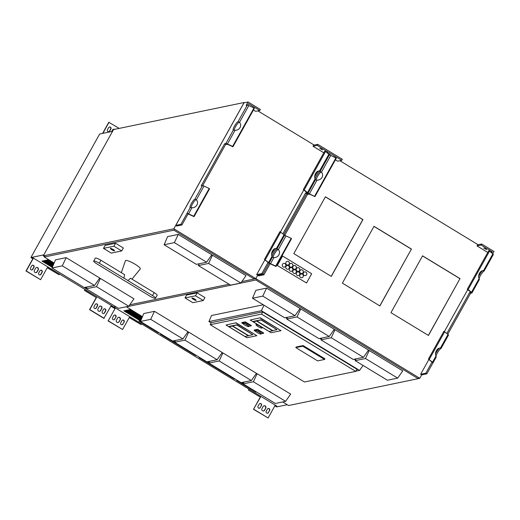 <?xml version="1.0" encoding="UTF-8"?>
<svg xmlns="http://www.w3.org/2000/svg" width="520" height="520" viewBox="0 0 520 520"><rect width="100%" height="100%" fill="white"/><g stroke="black" fill="none" stroke-linecap="round" stroke-linejoin="round"><path stroke-width="0.78" d="M293.807 253.611L331.312 276.406L362.934 219.589L325.429 196.787L293.807 253.611M331.227 276.354L362.804 219.615L325.383 196.865M256.672 274.619L258.719 275.867L263.913 274.788L262.886 274.17L268.976 263.224L276.042 266.487L291.499 238.706L291.181 238.297L275.724 266.071L270.524 263.686A2.691 0.488 29.1 0 0 268.976 263.224A2.691 0.488 -150.9 0 0 269.074 263.166A2.691 0.488 -150.9 0 0 268.6 262.516L264.446 259.435L268.976 263.224L262.886 274.17L257.757 275.23L262.886 274.17L261.859 273.546L256.672 274.619L264.908 259.825M431.964 362.167L425.822 373.21L420.635 374.283L421.72 374.894L426.849 373.834L432.939 362.888A2.691 0.488 -150.9 0 0 433.037 362.83A2.691 0.488 -150.9 0 0 432.562 362.18L428.409 359.099L432.939 362.888M425.822 373.21L426.849 373.834M471.926 292.844L479.356 279.546L479.082 278.61A4.901 3.289 -70.6 0 1 479.544 273.169A4.901 3.289 -70.6 0 1 483.503 270.667L484.003 271.141A4.901 0.995 -58.7 0 0 481.279 274.17A4.901 0.995 -58.7 0 0 479.102 278.655M483.587 270.686L484.036 271.128L483.21 270.621M467.298 289.237L488.676 250.828L489.528 251.128L468.15 289.536L467.298 289.237L470.6 292.012L470.801 292.396L469.528 292.663L470.554 293.286L447.779 334.197M470.554 293.286L471.829 293.02A2.691 0.488 -150.9 0 0 471.926 292.962A2.691 0.488 -150.9 0 0 471.451 292.318L479.082 278.61M479.356 279.546L471.926 292.962M468.15 289.536L471.451 292.318M428.409 359.099L443.872 331.325L448.026 334.406A2.691 0.488 29.1 0 1 448.5 335.049A2.691 0.488 29.1 0 1 448.396 335.107L440.986 348.433M433.037 362.713L436.248 356.987L435.975 356.057A4.901 3.289 -70.6 0 1 436.443 350.61A4.901 3.289 -70.6 0 1 440.401 348.107L440.901 348.582A4.901 0.995 -58.7 0 0 438.172 351.611A4.901 0.995 -58.7 0 0 435.994 356.096M440.486 348.127L440.934 348.569L440.102 348.069M436.248 356.987L433.037 362.83M444.724 331.624L429.267 359.404M469.528 292.663L446.849 333.411M439.641 348.075A4.901 0.995 -58.7 0 0 435.546 353.886M482.742 270.634A4.901 0.995 -58.7 0 0 478.647 276.445M484.088 270.992L493.2 254.618A2.691 0.488 -150.9 0 0 493.304 254.553A2.691 0.488 -150.9 0 0 492.83 253.91L489.528 251.128M490.828 252.226L492.388 251.901L491.771 253.019M420.635 374.283L428.87 359.489M444.431 331.519L467.753 289.62M487.773 252.447L477.003 245.901L481.117 245.05L481.702 243.997L494 251.472L492.7 253.799M477.003 245.901L477.588 244.849L481.702 243.997M481.117 245.05L492.388 251.901M485.543 248.722L483.73 248.04L486.512 249.587L485.543 248.722M284.505 235.436A2.691 0.488 29.1 0 1 285.987 235.911L291.181 238.297M269.074 263.048L272.285 257.322L272.012 256.392A4.901 3.289 -70.6 0 1 272.474 250.946A4.901 3.289 -70.6 0 1 276.432 248.443L276.939 248.917A4.901 0.995 -58.7 0 0 274.209 251.947A4.901 0.995 -58.7 0 0 272.031 256.432A4.901 0.995 121.3 0 1 274.209 251.947A4.901 0.995 121.3 0 1 276.939 248.917L278.356 249.613A4.901 4.433 142.2 0 1 278.661 249.958A4.901 4.433 142.2 0 1 278.772 255.067A4.901 4.433 142.2 0 1 273.936 257.556L272.292 257.329L269.074 263.166M278.272 249.529L278.681 250.023A4.901 4.433 142.2 0 1 278.811 250.172M276.042 266.487L275.724 266.071M263.913 274.788L270.003 263.848M273 257.394A4.901 0.995 121.3 0 1 275.048 252.869A4.901 0.995 121.3 0 1 277.959 249.542L278.59 249.938M316.108 179.953A4.901 0.995 121.3 0 1 318.149 175.422A4.901 0.995 121.3 0 1 321.067 172.094L321.783 172.582A4.901 4.433 142.2 0 1 321.919 172.725M321.38 172.081L321.464 172.166A4.901 4.433 142.2 0 1 321.763 172.517A4.901 4.433 142.2 0 1 321.874 177.619A4.901 4.433 142.2 0 1 317.038 180.115L315.393 179.881L315.12 178.945A4.901 3.289 -70.6 0 1 315.582 173.505A4.901 3.289 -70.6 0 1 319.54 171.002L320.041 171.477A4.901 0.995 -58.7 0 0 317.317 174.506A4.901 0.995 -58.7 0 0 315.139 178.99A4.901 0.995 121.3 0 1 317.317 174.506A4.901 0.995 121.3 0 1 320.041 171.477L321.698 172.497M303.336 189.572L324.708 151.164L325.565 151.463L304.187 189.872L303.336 189.572L306.631 192.348L306.839 192.732L305.565 192.998L306.592 193.622L283.816 234.533L306.592 193.622L307.613 194.246L309.731 194.233L314.932 196.619L336.303 158.21L330.792 155.415A2.691 0.488 -150.9 0 0 329.31 154.941M317.038 180.115L309.413 193.817L314.932 196.619M309.413 193.817A2.691 0.488 -150.9 0 0 307.86 193.356A2.691 0.488 -150.9 0 0 307.964 193.297A2.691 0.488 -150.9 0 0 307.489 192.647L315.12 178.945M306.592 193.622L307.86 193.356L306.592 193.622M284.681 235.45L307.613 194.246M314.606 196.203L335.985 157.8M329.641 154.986L330.48 153.478L341.75 160.335L337.636 161.187L335.406 159.828M323.811 152.782L313.04 146.237L317.155 145.386L317.74 144.333L330.038 151.808L328.738 154.135L330.038 151.808L342.335 159.282L341.75 160.335M335.537 157.593L333.093 156.468M379.801 305.877L411.379 249.139L373.958 226.395M428.37 335.406L459.953 278.668L422.532 255.918M421.675 374.875L419.783 378.274L418.236 378.593M478.107 244.738L339.879 160.719M419.783 378.274L255.821 278.61L257.712 275.21L255.821 278.61L254.267 278.928L255.821 278.61L173.836 228.774L43.264 255.833L113.542 129.565L244.12 102.512L173.836 228.774M411.509 249.113L374.004 226.317L342.381 283.133L379.886 305.936L411.379 249.139M460.083 278.636L422.578 255.84L390.956 312.663L428.46 335.459L459.953 278.668M277.115 265.363L306.534 282.984L311.688 273.728L282.581 256.035L277.115 265.363L306.534 282.984M282.581 256.035L277.427 265.298M287.957 265.025A1.898 1.827 78.3 0 0 289.036 262.08A1.898 1.827 78.3 0 0 287.183 261.307M289.172 264.127A1.898 1.827 -101.7 0 1 285.798 263.53A1.898 1.827 -101.7 0 1 289.062 262.067A1.898 1.827 -101.7 0 1 289.172 264.127M305.409 275.62A1.898 1.827 -101.7 0 1 303.238 274.131A1.898 1.827 -101.7 0 1 306.501 272.668A1.898 1.827 -101.7 0 1 305.409 275.62A1.898 1.827 78.3 0 0 306.475 272.682A1.898 1.827 78.3 0 0 304.623 271.908M303.127 272.61A1.898 1.827 -101.7 0 1 299.748 272.012A1.898 1.827 -101.7 0 1 303.017 270.55A1.898 1.827 -101.7 0 1 303.127 272.61M301.906 273.507A1.898 1.827 78.3 0 0 302.985 270.562A1.898 1.827 78.3 0 0 301.139 269.789M291.44 267.144A1.898 1.827 78.3 0 0 292.519 264.199A1.898 1.827 78.3 0 0 290.673 263.425A1.898 1.827 -101.7 0 1 292.663 266.247A1.898 1.827 -101.7 0 1 289.283 265.655A1.898 1.827 -101.7 0 1 290.687 263.425M294.944 269.262A1.898 1.827 -101.7 0 1 292.773 267.774A1.898 1.827 -101.7 0 1 296.036 266.305A1.898 1.827 -101.7 0 1 294.944 269.262A1.898 1.827 78.3 0 0 296.01 266.318A1.898 1.827 78.3 0 0 294.158 265.544M298.422 271.382A1.898 1.827 78.3 0 0 299.5 268.444A1.898 1.827 78.3 0 0 297.648 267.67M299.637 270.491A1.898 1.827 -101.7 0 1 296.264 269.893A1.898 1.827 -101.7 0 1 299.526 268.424A1.898 1.827 -101.7 0 1 299.637 270.491M301.899 277.726A1.898 1.827 78.3 0 0 302.978 274.781A1.898 1.827 78.3 0 0 301.125 274.007M303.115 276.829A1.898 1.827 -101.7 0 1 299.741 276.231A1.898 1.827 -101.7 0 1 303.004 274.768A1.898 1.827 -101.7 0 1 303.115 276.829M298.422 275.6A1.898 1.827 -101.7 0 1 296.25 274.111A1.898 1.827 -101.7 0 1 299.514 272.642A1.898 1.827 -101.7 0 1 298.422 275.6A1.898 1.827 78.3 0 0 299.488 272.656A1.898 1.827 78.3 0 0 297.635 271.889M296.14 272.584A1.898 1.827 -101.7 0 1 292.76 271.993A1.898 1.827 -101.7 0 1 296.03 270.524A1.898 1.827 -101.7 0 1 296.14 272.584M294.918 273.481A1.898 1.827 78.3 0 0 295.997 270.536A1.898 1.827 78.3 0 0 294.151 269.763M287.957 269.236A1.898 1.827 -101.7 0 1 285.786 267.748A1.898 1.827 -101.7 0 1 289.048 266.286A1.898 1.827 -101.7 0 1 287.957 269.236A1.898 1.827 78.3 0 0 289.022 266.298A1.898 1.827 78.3 0 0 287.17 265.525M284.453 267.124A1.898 1.827 78.3 0 0 285.532 264.18A1.898 1.827 78.3 0 0 283.686 263.406A1.898 1.827 -101.7 0 1 285.675 266.227A1.898 1.827 -101.7 0 1 282.295 265.629A1.898 1.827 -101.7 0 1 283.699 263.4M291.434 271.362A1.898 1.827 78.3 0 0 292.513 268.418A1.898 1.827 78.3 0 0 290.661 267.644M292.65 270.465A1.898 1.827 -101.7 0 1 289.276 269.874A1.898 1.827 -101.7 0 1 292.539 268.405A1.898 1.827 -101.7 0 1 292.65 270.465M208.839 361.452L209.417 361.803M267.514 413.231A1.345 1.294 78.3 0 0 268.242 412.633L269.672 410.475L268.242 412.633M269.672 410.475A1.345 1.294 -101.7 0 0 268.275 408.473A1.345 1.294 -101.7 0 0 267.417 409.103L266.247 411.209A1.345 1.294 78.3 0 0 267.651 413.212A1.345 1.294 78.3 0 0 268.502 412.581M268.144 408.506A1.345 1.294 -101.7 0 1 269.412 410.527M263.464 410.982A1.593 1.534 78.3 0 0 264.349 410.267L265.779 408.109A1.593 1.534 78.3 0 0 264.127 405.737A1.593 1.534 78.3 0 0 263.114 406.49L261.944 408.59A1.593 1.534 78.3 0 0 263.601 410.963A1.593 1.534 78.3 0 0 264.608 410.215L265.779 408.109M263.998 405.769A1.593 1.534 -101.7 0 1 265.519 408.161M259.317 408.252A1.345 1.294 78.3 0 0 260.046 407.647L261.476 405.49L260.046 407.647M261.476 405.49A1.345 1.294 -101.7 0 0 260.078 403.488A1.345 1.294 -101.7 0 0 259.22 404.125L258.05 406.224A1.345 1.294 78.3 0 0 259.447 408.232A1.345 1.294 78.3 0 0 260.306 407.596M259.948 403.52A1.345 1.294 -101.7 0 1 261.216 405.548M121.999 324.779A1.345 1.294 78.3 0 0 122.727 324.181L124.156 322.023L122.727 324.181M124.156 322.023A1.345 1.294 -101.7 0 0 122.759 320.021A1.345 1.294 -101.7 0 0 121.901 320.651L120.731 322.757A1.345 1.294 78.3 0 0 122.128 324.76A1.345 1.294 78.3 0 0 122.987 324.129M122.629 320.053A1.345 1.294 -101.7 0 1 123.897 322.075M117.949 322.53A1.593 1.534 78.3 0 0 118.833 321.815L120.263 319.657A1.593 1.534 78.3 0 0 118.606 317.284A1.593 1.534 78.3 0 0 117.598 318.038L116.428 320.138A1.593 1.534 78.3 0 0 118.079 322.511A1.593 1.534 78.3 0 0 119.093 321.763L120.263 319.657M118.476 317.317A1.593 1.534 -101.7 0 1 120.003 319.709M113.802 319.8A1.345 1.294 78.3 0 0 114.523 319.195L115.96 317.038L114.523 319.195M115.96 317.038A1.345 1.294 -101.7 0 0 114.556 315.036A1.345 1.294 -101.7 0 0 113.705 315.666L112.534 317.772A1.345 1.294 78.3 0 0 113.932 319.781A1.345 1.294 78.3 0 0 114.79 319.144M114.426 315.068A1.345 1.294 -101.7 0 1 115.7 317.096M253.76 409.253L268.106 417.969L253.5 409.305L260.481 397.169L248.456 390.078L260.481 397.169M260.221 397.228L253.5 409.305M249.145 389.253L248.716 390.019M248.976 389.149L248.456 390.078M108.245 320.801L115.083 308.51L108.245 320.801L122.59 329.517L129.311 317.44L141.076 324.591L141.505 323.824M141.076 324.591L129.227 317.596M122.59 329.517L107.984 320.853M115.843 306.761L112.983 307.19M287.267 404.716L276.633 406.919L274.859 405.841M114.823 308.562L112.873 307.378M115.083 308.51L113.958 307.82L114.874 307.632L276.998 406.178L276.075 406.367L274.95 405.685L268.106 417.969M276.075 406.367L276.387 405.808M140.53 321.211L138.957 321.1L158.321 332.878L158.977 332.742M158.321 332.878L158.542 332.481M139.815 320.925L140.484 321.328M241.761 382.525L243.289 383.454M242.625 382.35L243.522 382.896M243.575 382.779L242.808 382.31M142.331 316.979L130.13 309.569L129.09 309.784L142.038 317.655M129.954 309.601L142.279 317.096M140.894 320.365L124.91 310.648L123.864 310.863L140.602 321.042M124.728 310.687L140.842 320.483M237.269 380.328L236.613 380.465L255.775 392.113L256.432 391.976M255.775 392.113L255.996 391.716M241.319 382.623L243.165 383.74M243.217 383.624L241.501 382.584M243.067 382.259L243.646 382.61M175.117 341.172L174.35 340.704M174.167 340.737L175.071 341.289M173.303 340.918L174.831 341.848M161.024 333.983L160.375 334.12L195.624 355.55L196.274 355.413M174.759 342.017L173.043 340.971M195.624 355.55L195.845 355.154M172.861 341.01L174.707 342.134M174.609 340.646L175.188 340.997M141.251 319.521L126.217 310.382L125.171 310.596L140.966 320.197M126.035 310.414L141.2 319.637M141.609 318.669L127.523 310.108L126.477 310.323L141.323 319.351M127.341 310.147L141.557 318.786M141.966 317.824L128.83 309.836L127.784 310.057L141.68 318.5M128.648 309.875L141.921 317.941M207.09 361.816L208.936 362.941M208.397 361.543L209.294 362.089M209.346 361.972L208.578 361.504M207.532 361.725L209.06 362.648M208.988 362.817L207.272 361.777M235.014 378.963L234.358 379.093L199.108 357.669L199.758 357.532M234.578 378.697L234.358 379.093M150.683 319.339L154.459 311.331L143.787 313.541L140.426 321.464L172.653 341.055L182.91 338.929L150.683 319.339L140.426 321.464M182.91 338.929L187.98 331.702L154.459 311.331M294.996 315.699L300.066 308.471L266.552 288.106L255.879 290.316L252.512 298.24L284.733 317.824L294.996 315.699L262.776 296.114L266.552 288.106M262.776 296.114L252.512 298.24M236.047 322.771L226.005 325.039L246.916 337.747L256.841 335.693L236.047 322.771L226.005 325.039M262.008 327.906A3.432 0.624 -150.9 0 0 262.125 327.828A3.432 0.624 -150.9 0 0 260.884 326.521M259.116 325.449A3.432 0.624 -150.9 0 0 256.132 324.493A3.432 0.624 -150.9 0 0 256.132 324.63M248.8 326.476L251.375 325.565L245.264 321.854L242.002 322.53L241.768 322.946L242.996 323.694M261.482 314.087L210.23 324.708L304.467 381.992L355.719 371.371L261.482 314.087L262.672 311.954M303.095 345.56L296.173 346.99L295.822 347.626L317.649 360.893L324.571 359.457L324.922 358.826L303.095 345.56L302.744 346.19L295.822 347.626M261.072 333.944L263.659 333.034L257.55 329.322L254.3 329.992L254.066 330.414L255.314 331.175M260.26 317.759L250.205 320.028L271.108 332.735L281.047 330.675L260.26 317.759L250.205 320.028M356.675 369.655L357.37 369.512L262.542 311.87L211.38 322.641M211.198 322.966L208.936 321.594L261.378 310.726L359.567 370.409L355.823 371.183M263.978 305.214L261.378 310.726M363.058 365.43L359.567 370.409M355.472 360.009L354.192 359.236M321.243 339.203L319.956 338.423M287.014 318.396L285.733 317.616M263.276 304.785L211.523 315.51L208.936 321.594M197.132 292.844L186.68 295.009L185.042 297.954L192.829 302.686L203.281 300.521L204.919 297.577L197.132 292.844L195.488 295.789L185.042 297.954M256.432 278.986L255.866 280.007L418.191 378.671L288.594 405.522L282.704 401.941M142.454 316.693L126.334 306.742M255.866 280.007L126.276 306.858M329.225 336.505L297.005 316.921L286.741 319.046L318.955 338.631L329.225 336.505L334.288 329.277L300.781 308.906L299.585 309.153M217.139 359.729L184.912 340.145L174.649 342.271L206.875 361.862L217.139 359.729L222.209 352.508L188.689 332.131L187.506 332.377M251.368 380.536L219.141 360.951L208.878 363.077L241.105 382.662L251.368 380.536L256.438 373.315L222.917 352.937L221.734 353.184M363.46 357.312L331.233 337.727L320.97 339.853L353.197 359.437L363.46 357.312L368.524 350.09L335.01 329.713L333.814 329.959M285.597 401.343L253.37 381.751L243.107 383.877L275.334 403.468L285.597 401.343L290.661 394.115L257.147 373.744L255.964 373.99M397.683 378.118L365.456 358.527L355.199 360.653L387.426 380.244L397.683 378.118L402.753 370.89L369.239 350.519L368.05 350.766M418.191 378.671L418.756 377.65M203.281 300.521L195.488 295.789M192.062 297.94A2.425 0.442 -150.9 0 0 193.511 299.104A2.425 0.442 -150.9 0 0 196.138 300.209M196.066 300.411A2.425 0.442 -150.9 0 0 196.157 300.358A2.425 0.442 -150.9 0 0 194.253 298.798A2.425 0.442 -150.9 0 0 191.925 297.999A2.425 0.442 -150.9 0 0 193.609 299.442A2.425 0.442 -150.9 0 0 196.066 300.411M193.739 298.968L192.719 298.084M193.011 298.194L193.85 298.578M194.656 299.026L195.578 299.754M195.514 299.871L195.078 299.358M194.974 299.546L194.383 299.325M194.35 299.364L193.719 299L194.35 299.364L194.571 298.981M286.741 319.046L287.502 317.252M297.005 316.921L300.781 308.906M174.649 342.271L175.409 340.483M184.912 340.145L188.689 332.131M208.878 363.077L209.638 361.29M219.141 360.951L222.917 352.937M320.97 339.853L321.731 338.052M331.233 337.727L335.01 329.713M243.107 383.877L243.867 382.09M253.37 381.751L257.147 373.744M355.199 360.653L355.959 358.865M365.456 358.527L369.239 350.519M210.23 324.708L211.484 322.452M355.719 371.371L356.909 369.232M324.571 359.457L302.744 346.19M251.141 325.988L245.031 322.27L241.768 322.946M245.031 322.27L245.264 321.854M247.162 326.228L248.274 326.586M248.781 326.385A3.484 0.637 -150.9 0 0 248.892 326.313A3.484 0.637 -150.9 0 0 246.155 324.064A3.484 0.637 -150.9 0 0 242.801 322.92A3.484 0.637 -150.9 0 0 242.794 323.057M244.803 325.019A3.484 0.637 -150.9 0 0 248.775 326.521A3.484 0.637 -150.9 0 0 246.038 324.272A3.484 0.637 -150.9 0 0 242.684 323.128A3.484 0.637 -150.9 0 0 244.803 325.019M263.425 333.457L257.315 329.739L254.066 330.414M257.315 329.739L257.55 329.322M259.422 333.671L260.585 334.041M261.06 333.84A3.471 0.63 -150.9 0 0 261.17 333.769A3.471 0.63 -150.9 0 0 258.447 331.526A3.471 0.63 -150.9 0 0 255.106 330.389A3.471 0.63 -150.9 0 0 255.106 330.525M257.101 332.481A3.471 0.63 -150.9 0 0 260.93 334.054A3.471 0.63 -150.9 0 0 261.053 333.976A3.471 0.63 -150.9 0 0 258.329 331.734A3.471 0.63 -150.9 0 0 254.989 330.603A3.471 0.63 -150.9 0 0 257.101 332.481M261.885 328.12A3.432 0.624 -150.9 0 0 262.008 328.042A3.432 0.624 -150.9 0 0 259.317 325.825A3.432 0.624 -150.9 0 0 256.016 324.708A3.432 0.624 -150.9 0 0 258.401 326.742A3.432 0.624 -150.9 0 0 261.885 328.12M256.841 335.693L235.931 322.985M229.014 326.794L245.005 336.512L248.397 335.81L232.414 326.092L229.014 326.794L229.249 326.372L236.931 324.779L252.798 334.711L236.815 324.994L232.531 325.877L248.514 335.595L252.798 334.711M281.047 330.675L260.143 317.967M253.214 321.783L269.197 331.5L272.591 330.792L256.607 321.074L253.214 321.783L253.448 321.36L261.137 319.767L277.004 329.693L261.021 319.976L256.724 320.866L272.708 330.584L277.004 329.693M235.06 130.28L233.376 130.052A4.901 0.995 121.3 0 1 233.227 130.019A4.901 0.995 121.3 0 1 234.644 125.801A4.901 0.995 121.3 0 1 238.062 121.641L239.48 122.337A4.901 4.433 142.2 0 1 239.785 122.681A4.901 4.433 142.2 0 1 239.895 127.79A4.901 4.433 142.2 0 1 235.06 130.28L227.428 143.988L232.629 146.374L254 107.965L248.807 105.58A2.691 0.488 -150.9 0 0 247.26 105.118L246.181 105.339L248.053 101.972L244.004 102.81L175.78 225.394L176.735 226.031L181.928 224.958L180.901 224.334L186.992 213.389L194.058 216.651L209.521 188.877L209.203 188.461L193.739 216.242L188.546 213.857A2.691 0.488 29.1 0 0 186.992 213.389L190.275 207.493A4.901 0.995 121.3 0 1 190.125 207.467A4.901 0.995 121.3 0 1 191.536 203.242A4.901 0.995 121.3 0 1 194.955 199.082L196.697 200.194A4.901 4.433 142.2 0 1 196.833 200.337M268.002 262.502L261.859 273.546M319.625 171.022L320.073 171.464L319.248 170.957M307.964 193.18L315.458 179.822L307.964 193.297M304.187 189.872L307.489 192.647M264.446 259.435L279.909 231.66L284.063 234.741A2.691 0.488 29.1 0 1 284.538 235.385A2.691 0.488 29.1 0 1 284.433 235.443L277.017 248.768M276.523 248.463L278.005 249.535M280.761 231.959L265.304 259.74M305.565 192.998L282.887 233.747M275.672 248.411A4.901 0.995 -58.7 0 0 271.577 254.222M318.78 170.963A4.901 0.995 -58.7 0 0 314.685 176.781M320.125 171.327L329.238 154.953A2.691 0.488 -150.9 0 0 329.336 154.888A2.691 0.488 -150.9 0 0 328.868 154.245L325.565 151.463M326.865 152.562L328.425 152.237L327.808 153.355M280.469 231.855L303.791 189.956M313.04 146.237L313.625 145.184L317.74 144.333M317.155 145.386L328.425 152.237M321.581 149.058L319.767 148.376L322.55 149.923L321.581 149.058M194.955 199.082L202.456 185.614A2.691 0.488 29.1 0 1 204.003 186.076L209.203 188.461M196.294 199.693L196.378 199.778A4.901 4.433 142.2 0 1 196.677 200.129A4.901 4.433 142.2 0 1 196.787 205.231A4.901 4.433 142.2 0 1 191.952 207.727L190.275 207.493M194.058 216.651L193.739 216.242M181.928 224.958L188.019 214.013M191.022 207.565A4.901 0.995 121.3 0 1 193.063 203.034A4.901 0.995 121.3 0 1 195.982 199.706L196.612 200.109M202.456 185.614L201.181 185.874L224.608 143.787L225.881 143.526L233.376 130.052M234.124 130.117A4.901 0.995 121.3 0 1 236.165 125.593A4.901 0.995 121.3 0 1 239.083 122.265L239.805 122.746A4.901 4.433 142.2 0 1 239.935 122.895M224.608 143.787L225.635 144.41L227.754 144.398L232.947 146.783L254.326 108.381L254 107.965M227.428 143.988A2.691 0.488 -150.9 0 0 225.881 143.526M232.629 146.374L232.947 146.783M202.696 185.62L225.635 144.41M239.395 122.252L239.714 122.668M247.656 105.157L248.495 103.649L259.766 110.5L255.651 111.352L253.422 109.999M175.78 225.394L180.901 224.334M253.558 107.763L251.108 106.639M248.053 101.972L260.351 109.447L259.766 110.5M314.145 145.073L257.901 110.89M244.458 102.72L244.12 102.512M43.264 255.833L44.532 256.601M121.329 272.675L125.45 260.656A8.508 1.547 29.1 0 1 133.653 263.4A8.508 1.547 29.1 0 1 140.303 268.931L131.963 279.136M115.557 243.263L105.112 245.427L103.467 248.372L111.26 253.103L121.706 250.939L123.344 247.994L115.557 243.263L113.919 246.207L103.467 248.372M54.139 263.01L44.291 257.023L45.175 255.437M174.453 229.151L173.881 230.172L254.228 279.006L241.852 281.574M229.06 284.226L129.76 304.798M173.881 230.172L44.291 257.023M66.164 257.641L55.484 259.851L52.032 267.976L84.26 287.567L94.523 285.441L99.716 278.031L66.164 257.641L62.296 265.85L52.032 267.976M178.256 234.416L167.577 236.626L164.125 244.751L196.352 264.342L206.615 262.217L211.809 254.806L178.256 234.416L174.389 242.625L164.125 244.751M128.745 306.241L96.519 286.656L86.262 288.782L118.489 308.367L128.745 306.241L133.946 298.838L100.392 278.44L99.262 278.675M240.838 283.017L208.611 263.432L198.354 265.558L230.581 285.142L240.838 283.017L246.031 275.613L212.485 255.216L211.354 255.45M254.228 279.006L254.794 277.986M121.706 250.939L113.919 246.207M110.494 248.358A2.425 0.442 -150.9 0 0 111.943 249.522A2.425 0.442 -150.9 0 0 114.562 250.627M114.498 250.828A2.425 0.442 -150.9 0 0 114.588 250.776A2.425 0.442 -150.9 0 0 112.684 249.21A2.425 0.442 -150.9 0 0 110.351 248.417A2.425 0.442 -150.9 0 0 112.034 249.86A2.425 0.442 -150.9 0 0 114.498 250.828M112.171 249.379L111.15 248.502M111.436 248.612L112.275 248.995M113.081 249.444L114.01 250.172M113.945 250.289L113.503 249.775M113.399 249.964L112.814 249.737M112.775 249.782L112.151 249.418L112.775 249.782M94.523 285.441L62.296 265.85M206.615 262.217L174.389 242.625M86.262 288.782L87.022 286.995M96.519 286.656L100.392 278.44M198.354 265.558L199.108 263.77M208.611 263.432L212.485 255.216M123.142 279.968A5.447 0.988 -150.9 0 0 125.255 281.138L149.923 296.133A4.914 0.891 -150.9 0 0 155.519 298.246A4.914 0.891 -150.9 0 0 152.542 295.588L127.874 280.592A5.447 0.988 -150.9 0 0 123.935 278.2L99.275 263.211A4.914 0.891 -150.9 0 0 93.672 261.092A4.914 0.891 -150.9 0 0 96.655 263.75L121.316 278.746A5.447 0.988 -150.9 0 0 123.142 279.968M93.672 261.092L95.309 258.147A4.914 0.891 -150.9 0 1 100.913 260.267L124.592 274.658L123.935 278.2M127.874 280.592L130.501 278.252L154.18 292.643L152.542 295.588M155.519 298.246L157.163 295.302A4.914 0.891 -150.9 0 0 154.18 292.643M112.424 306.144L112.112 306.703L113.035 306.514L32.897 257.803L31.974 257.992L33.105 258.674L26.26 270.966L40.605 279.689L26 271.017L32.838 258.733L30.895 257.55L99.651 134.017L112.554 131.339M43.797 254.872L30.895 257.55M112.112 306.703L110.981 306.02L103.883 318.364L89.538 309.641L96.259 297.564L84.494 290.407L85.013 289.484M115.642 306.637L112.671 307.255L110.897 306.176M54.015 263.302L48.256 259.798L47.209 260.013L53.729 263.978M85.209 287.365L86.522 288.164M86.808 287.489L86.255 287.151M76.55 282.88L96.785 295.178M86.45 288.334L84.948 287.423M52.579 266.682L43.03 260.877L41.984 261.099L52.293 267.365M52.721 268.392L72.95 280.69M86.515 287.099L86.879 287.32M52.943 265.837L44.337 260.611L43.29 260.825L52.65 266.513M53.657 264.147L46.95 260.065L45.903 260.286L53.372 264.823M53.3 264.992L45.643 260.338L44.596 260.553L53.014 265.668M119.197 128.394L108.791 122.278L102.596 133.406M102.856 133.354L109.051 122.226M59.52 273.988L59.098 274.762L47.333 267.605L40.605 279.689M85.183 289.588L84.494 290.407M96.259 297.564L84.753 290.355M96.519 297.505L89.798 309.589L104.143 318.305M31.72 265.837L30.55 267.943A1.345 1.294 78.3 0 0 31.954 269.945A1.345 1.294 78.3 0 0 32.806 269.315L33.976 267.209A1.345 1.294 -101.7 0 0 32.578 265.2A1.345 1.294 -101.7 0 0 31.72 265.837M35.614 268.203L34.444 270.309A1.593 1.534 78.3 0 0 36.101 272.675A1.593 1.534 78.3 0 0 37.109 271.928L38.279 269.822A1.593 1.534 78.3 0 0 36.628 267.456A1.593 1.534 78.3 0 0 35.614 268.203M39.923 270.822L38.746 272.922A1.345 1.294 78.3 0 0 40.151 274.931A1.345 1.294 78.3 0 0 41.002 274.293L42.172 272.188A1.345 1.294 -101.7 0 0 40.774 270.186A1.345 1.294 -101.7 0 0 39.923 270.822M95.258 304.454L94.088 306.56A1.345 1.294 78.3 0 0 95.485 308.568A1.345 1.294 78.3 0 0 96.343 307.931L97.513 305.825A1.345 1.294 -101.7 0 0 96.109 303.823A1.345 1.294 -101.7 0 0 95.258 304.454M99.151 306.826L97.981 308.925A1.593 1.534 78.3 0 0 99.638 311.298A1.593 1.534 78.3 0 0 100.646 310.55L101.816 308.445A1.593 1.534 78.3 0 0 100.159 306.072A1.593 1.534 78.3 0 0 99.151 306.826M103.454 309.439L102.284 311.545A1.345 1.294 78.3 0 0 103.688 313.547A1.345 1.294 78.3 0 0 104.54 312.917L105.71 310.811A1.345 1.294 -101.7 0 0 104.312 308.808A1.345 1.294 -101.7 0 0 103.454 309.439M114.523 129.363A1.593 1.534 78.3 0 0 112.548 129.981L111.696 131.521M109.74 131.092L110.909 128.986A1.345 1.294 78.3 0 0 109.505 126.984A1.345 1.294 78.3 0 0 108.654 127.615L107.484 129.72A1.345 1.294 -101.7 0 0 108.882 131.722A1.345 1.294 -101.7 0 0 109.74 131.092L109.48 131.144A1.345 1.294 -101.7 0 1 108.752 131.749M47.242 267.767L59.098 274.762M114.263 129.415A1.593 1.534 78.3 0 0 113.431 129.266M109.48 131.144L110.65 129.038A1.345 1.294 78.3 0 0 109.382 127.017M100.035 306.105A1.593 1.534 -101.7 0 1 101.556 308.497L101.816 308.445M99.502 311.317A1.593 1.534 78.3 0 0 100.386 310.603L101.556 308.497M95.986 303.856A1.345 1.294 -101.7 0 1 97.253 305.883L97.513 305.825M95.355 308.588A1.345 1.294 78.3 0 0 96.083 307.983L97.253 305.883M104.182 308.841A1.345 1.294 -101.7 0 1 105.45 310.863L105.71 310.811M103.552 313.567A1.345 1.294 78.3 0 0 104.28 312.969L105.45 310.863M40.645 270.218A1.345 1.294 -101.7 0 1 41.912 272.246L42.172 272.188M40.02 274.95A1.345 1.294 78.3 0 0 40.742 274.346L41.912 272.246M32.448 265.239A1.345 1.294 -101.7 0 1 33.715 267.261L33.976 267.209M31.818 269.964A1.345 1.294 78.3 0 0 32.546 269.367L33.715 267.261M36.498 267.488A1.593 1.534 -101.7 0 1 38.019 269.88L38.279 269.822M35.971 272.701A1.593 1.534 78.3 0 0 36.849 271.98L38.019 269.88M45.461 260.377L53.248 265.109M46.768 260.104L53.605 264.264M42.848 260.917L52.533 266.799M84.767 287.463L86.398 288.45M86.073 287.19L86.755 287.606M48.074 259.831L53.97 263.419M44.155 260.644L52.891 265.954M440.401 348.107L448.026 334.406M432.562 362.18L435.975 356.057M483.503 270.667L492.83 253.91M285.987 235.911L278.356 249.613M273.936 257.556L270.524 263.686M320.079 171.464L321.106 172.088M330.792 155.415L321.464 172.166M276.432 248.443L284.063 234.741M276.971 248.905L276.139 248.404M268.6 262.516L272.012 256.392M319.54 171.002L328.868 154.245M204.003 186.076L196.378 199.778M191.952 207.727L188.546 213.857M194.994 199.076L196.02 199.7M238.102 121.635L239.129 122.259M248.807 105.58L239.48 122.337M238.062 121.641L247.26 105.118M100.913 260.267L99.275 263.211M440.999 348.524L448.5 335.049M484.107 271.076L493.304 254.553M193.719 299L193.934 298.623M277.036 248.859L284.538 235.385M320.144 171.411L329.336 154.888M112.788 249.775L113.002 249.392M112.151 249.418L112.359 249.041"/></g></svg>
